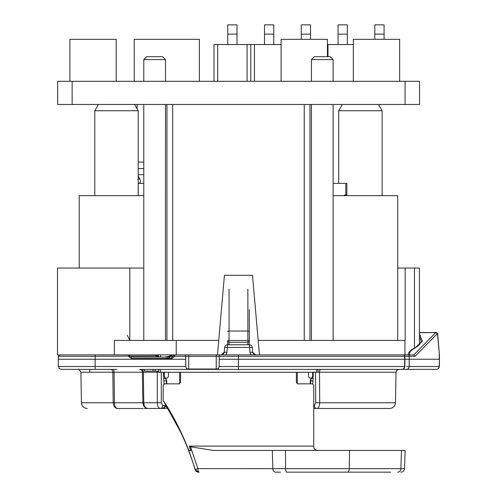 <?xml version="1.0" encoding="UTF-8"?>
<svg xmlns="http://www.w3.org/2000/svg" width="497" height="497" viewBox="0 0 497 497"><rect width="100%" height="100%" fill="white"/><g stroke="black" fill="none" stroke-linecap="round" stroke-linejoin="round"><path stroke-width="0.75" d="M333.127 195.663L397.693 195.663L397.693 340.42M79.222 268.045L79.222 195.663L143.788 195.663M338.699 183.362L338.699 110.738L382.131 110.738L382.131 195.663M382.131 110.738L378.509 104.469L342.321 104.469L338.699 110.738M98.406 104.469L134.594 104.469L138.216 110.738L94.784 110.738L98.406 104.469M138.216 195.663L138.216 110.738M94.784 195.663L94.784 110.738M318.086 372.265L318.086 369.37L318.086 372.265L158.841 372.265L158.841 369.37L159.177 369.37M179.572 372.265L179.641 383.771M297.343 372.265L297.281 383.771M144.217 408.459L147.901 408.459C145.428 408.118 144.055 406.217 143.782 402.769L143.341 372.216A2.895 1.746 90 0 0 141.595 369.37L144.366 369.37L144.366 371.11L153.051 371.11L153.051 369.37L144.366 369.37M313.744 408.459L385.616 408.459M167.818 408.459L149.069 408.459M164.271 372.265L164.271 375.16A2.895 1.448 90 0 0 165.718 378.055L166.998 378.055A2.895 1.448 90 0 0 168.446 375.185L168.458 372.265M308.457 372.265L308.469 375.185A2.895 1.448 -90 0 0 309.917 378.055L311.197 378.055A2.895 1.448 -90 0 0 312.644 375.16L312.644 372.265M419.406 333.698L422.351 341.128L414.79 348.217C410.944 350.093 409.211 352.323 409.59 354.895L259.446 354.895L252.482 275.282L224.433 275.282L218.736 340.42L165.489 340.42L165.501 104.469M115.503 340.42L114.378 340.42L114.378 354.895L57.509 354.895L57.509 268.045L129.785 268.045M59.746 354.895L58.298 356.318L95.163 356.318L95.163 354.895L128.537 354.895A1.448 1.448 0 0 1 129.934 355.982L131.338 357.07L171.869 357.07L173.273 355.982A1.448 1.448 0 0 1 174.671 354.895L128.537 354.895L128.537 356.318L131.338 358.492L171.869 358.492L174.671 356.318L185.772 356.33L185.095 354.895L216.238 354.895L216.238 356.343L219.202 356.343M218.736 340.42L217.469 354.895L176.242 354.895L176.242 340.42M397.693 268.045L419.406 268.045L419.406 344.589M129.81 340.42L129.81 268.045L143.788 268.045M405.167 268.045L405.167 340.42L258.179 340.42M143.788 104.469L143.788 340.42L115.521 340.42M404.931 340.42L404.931 354.895L413.802 354.908L435.614 332.686A1.448 1.292 44.5 0 1 436.975 334.015A1.448 1.361 -92.7 0 0 435.614 332.599L419.406 332.686M143.788 81.303L143.788 59.59L165.501 59.59L165.501 81.303M143.788 340.42L165.489 340.42M311.414 340.42L311.414 104.469M311.414 81.303L311.414 59.59L333.127 59.59L333.127 81.303M333.127 340.42L333.127 104.469M333.127 59.59L330.232 56.695L314.309 56.695L311.414 59.59M143.788 59.59L146.683 56.695L162.606 56.695L165.501 59.59M165.718 378.055L163.805 378.055A2.895 2.51 90 0 1 166.315 380.926L166.365 383.846M310.594 383.846L310.668 380.901A2.895 2.51 90 0 1 313.091 378.062L311.197 378.055M87.224 408.459C83.782 408.161 81.856 406.266 81.433 402.769L113.192 402.769C113.459 406.217 114.838 408.118 117.335 408.459C115.565 408.118 114.596 406.217 114.416 402.769L113.192 402.769L112.856 372.216A2.895 2.305 90 0 0 110.564 369.37L111.651 369.37M436.409 369.37A2.895 2.895 0 0 0 439.305 366.55L439.131 366.525A2.895 2.721 -90 0 1 436.409 369.37L140.483 369.37M159.686 369.37L160.581 369.37L160.581 372.265M316.502 372.265L316.502 369.37L319.124 369.37M320.093 369.37L320.77 369.37M406.937 369.37L407.764 369.37M408.975 369.37L410.739 369.37L408.975 369.37M116.876 369.37L61.274 369.37L59.224 368.526L58.379 366.525L58.248 359.238L95.163 359.238L95.163 366.525L58.379 366.525M158.941 369.37L153.051 369.37M403.315 354.895A1.448 1.336 90 0 1 404.651 356.318L404.8 366.525A2.895 2.895 0 0 1 402.116 369.364L401.905 369.37A2.895 2.895 0 0 0 404.8 366.525L404.931 359.238L439.491 359.238L439.131 366.525L409.168 366.525A2.895 2.721 -90 0 1 406.447 369.37L401.905 369.37A2.895 2.671 -90 0 0 404.577 366.525L404.701 359.238L219.233 359.238L219.202 356.33L238.461 356.318L238.461 354.895L217.469 354.895L259.446 354.895M168.601 356.455A1.448 0.516 64.1 0 0 168.446 356.691L170.713 355.982L173.273 355.982A1.448 1.448 0 0 1 174.671 354.895L185.095 354.895M255.588 354.895L250.942 354.895L250.016 352.255L252.7 352.255L255.588 354.895M158.655 357.07L155.94 354.895L156.623 354.895A2.895 2.51 90 0 1 158.841 356.436M313.315 372.265L312.868 383.92M255.483 354.895L253.967 354.398M253.395 353.895L252.867 352.988M252.333 347.999L252.277 347.409A2.895 2.895 0 0 0 249.395 344.763L250.016 352.255M225.973 354.895L226.899 352.255L227.328 347.409L252.277 347.409L252.7 352.255L252.482 349.764M221.327 354.895L224.215 352.255L226.899 352.255M224.035 353.032L223.582 353.821M223.153 354.249L222.836 354.473M222.165 354.771L221.358 354.895M173.273 355.982L174.671 356.318L174.671 354.895M185.772 356.33L185.735 359.238L95.163 359.238L95.163 356.318L155.673 355.982L158.046 357.07M158.456 357.07A1.448 1.093 175.9 0 0 157.052 356.691M170.713 355.982A1.448 1.28 90 0 1 171.95 354.895L168.582 356.467L164.656 357.07L168.446 356.691M165.246 358.492L169.769 357.741M171.869 358.492L171.869 357.07A1.448 1.448 0 0 0 172.198 357.032M317.732 369.985L318.136 369.395M318.086 372.197L319.509 372.216A2.895 1.491 90 0 1 321 369.37L318.117 369.37M315.514 372.265L315.707 402.769L395.482 402.769L396.016 372.216L319.509 372.216L319.708 402.769C319.54 406.229 318.571 408.13 316.806 408.459L314.769 408.459A2.895 2.51 -90 0 1 313.744 408.205M219.233 359.238L219.146 366.525C219.158 368.159 218.189 368.985 216.238 368.998L188.736 368.998C186.779 368.985 185.81 368.165 185.828 366.525L185.735 359.238M219.202 356.33L219.879 354.895M404.931 359.238L404.875 356.318L409.242 356.318L409.168 366.525L406.72 366.531M403.427 354.895A1.448 1.448 0 0 1 404.875 356.318L238.461 356.318L238.461 366.525L219.146 366.525M407.882 354.895A1.448 1.361 90 0 1 409.242 356.318L415.088 356.318L413.802 354.908M419.406 336.413L421.152 341.097M419.406 332.536L434.788 332.536C435.54 331.953 436.496 332.406 437.664 333.891L439.373 354.541L437.49 333.99L436.975 334.015L415.088 356.318M437.664 333.891L437.49 333.99A1.448 1.361 -92.7 0 0 436.13 332.574L419.406 332.599M161.27 372.265L161.308 402.744L157.307 402.769C157.487 406.229 158.462 408.13 160.227 408.459L147.901 408.459C144.869 408.118 143.179 406.217 142.844 402.769L142.403 372.216L157.269 372.216L157.307 402.769L114.416 402.769L114.086 372.216A2.895 1.075 90 0 0 113.012 369.37M157.145 371.11A2.895 1.491 90 0 1 157.269 372.216L158.841 372.21M161.308 402.744L162.736 405.589A2.895 2.51 90 0 1 160.227 408.459L164.147 407.938L166.122 405.471M395.482 402.769C395.127 406.198 393.195 408.099 389.691 408.459L316.806 408.459A2.895 2.51 -90 0 1 314.303 405.614L313.744 405.614M116.584 408.459L143.105 408.459M164.01 383.933L163.47 372.265M227.52 344.763A2.895 2.895 0 0 0 224.638 347.409L227.328 347.409L227.52 344.763L249.395 344.763M224.638 347.409L224.147 352.671M155.219 369.37L155.219 371.11L153.051 371.11M158.841 369.37L158.841 371.11L155.219 371.11M390.685 472.15L286.39 472.15M280.482 472.15L275.487 472.15A3.622 2.671 -90 0 1 272.816 468.659L197.893 468.621L195.11 469.559L198.576 472.15C196.936 472.15 195.787 471.299 195.116 469.59A2.895 0.789 162.9 0 0 195.128 469.615M335.444 472.15L337.798 472.15M341.911 472.15L348.298 472.15M359.617 472.15L362.4 472.15M180.548 372.265L180.548 382.398L179.206 383.846L164.445 383.846L163.171 385.293L163.171 400.408L179.864 430.651C184.524 439.646 189.127 451.065 193.675 464.912L193.675 464.912C189.618 452.301 185.052 440.963 179.989 430.899L179.864 430.651M163.171 400.408C172.676 414.529 181.231 431.203 188.848 450.437L191.469 450.437L190.5 446.797L197.893 468.621A3.622 1.329 -90 0 0 199.222 472.15M198.738 472.15A3.622 3.616 -90 0 1 195.271 469.559L188.848 450.437M195.116 469.59L193.675 464.912L195.11 469.559M305.431 450.437L309.842 450.437M401.452 450.437L400.899 468.659L404.515 468.659L405.154 450.437L213.43 450.437L190.5 446.797M272.313 450.437L272.816 468.659L285.645 468.659L285.464 450.437M317.086 450.437L314.272 448.99A4.343 2.075 -90 0 1 313.744 446.095L313.744 385.293L312.47 383.846L297.709 383.846L296.367 382.398L296.367 372.265M190.519 450.437L189.351 446.095L190.146 446.635M189.394 450.437L190.146 450.437M248.668 344.763L249.314 343.439L249.314 309.544L249.314 343.439M228.421 344.868L227.601 343.439L227.601 340.88A1.448 1.392 0 0 0 229.049 342.271L247.866 342.271A1.448 1.392 0 0 0 249.314 340.88A1.448 0.41 180 0 0 247.866 340.476L247.866 344.763M229.049 344.763L229.049 340.476A1.448 0.41 180 0 0 227.601 340.88L227.601 343.439M127.307 335.307A63.896 63.896 0 0 1 129.792 340.42M143.788 183.362L138.216 183.362M138.626 183.362C140.657 183.095 140.962 181.486 139.533 178.535L138.216 175.938M137.787 179.498L139.533 178.535M138.216 186.126A3.622 2.852 90 0 1 138.29 186.978L138.216 194.942M143.788 162.078L138.216 162.078M137.129 108.855L137.129 104.469M333.127 183.362L346.856 183.362L346.856 194.942L345.34 194.942A4.343 2.671 -90 0 0 343.862 195.663M405.074 81.303L405.074 104.469L419.549 104.469L419.549 81.303L57.658 81.303L57.658 104.469L72.133 104.469L72.133 81.303M405.074 104.469L72.133 104.469M353.336 81.303L353.336 39.325L399.656 39.325L399.656 81.303M281.103 81.303L281.103 39.325L327.424 39.325L327.424 56.695M134.233 81.303L134.233 39.325L199.378 39.325L199.378 81.303M69.891 81.303L69.891 39.325L116.211 39.325L116.211 81.303M281.103 44.537L213.996 44.537L213.996 81.303M217.667 44.537L217.667 81.303M247.084 44.537L247.084 81.303M250.761 44.537L250.761 81.303M254.439 44.537L254.439 81.303M353.336 44.537L327.977 44.537L327.977 56.695M327.977 44.537L327.424 44.537M264.516 44.537L264.516 24.85L273.779 24.85L273.779 44.537M227.744 44.537L227.744 24.85L237.013 24.85L237.013 44.537M301.281 39.325L301.281 24.85L310.544 24.85L310.544 39.325M374.819 39.325L374.819 24.85L384.082 24.85L384.082 39.325M338.053 44.537L338.053 24.85L347.316 24.85L347.316 44.537M164.271 375.16L163.606 375.16M313.203 375.16L312.644 375.16M160.581 354.895L160.581 357.07M414.455 268.045L414.455 348.124M304.245 340.42L304.245 104.469M172.676 340.42L172.676 104.469M166.936 340.42L166.936 104.469M309.979 340.42L309.979 104.469M313.091 378.062A2.895 2.895 0 0 0 310.277 380.882L312.98 380.901M156.611 354.895L155.934 354.895L155.673 355.982M131.338 357.07L131.338 358.492M81.433 402.769L80.899 372.216L142.403 372.216A2.895 2.69 90 0 0 139.732 369.37L140.434 369.37M95.163 369.37L95.163 366.525L185.828 366.525M238.461 369.37L238.461 366.525L404.8 366.525M216.238 368.998L216.238 356.343L188.736 356.343L188.736 354.895M188.736 368.998L188.736 356.343L185.772 356.343M434.788 332.536L436.13 332.574M414.79 348.217A1.448 1.124 -116.6 0 0 414.125 348.291M439.317 359.238L439.199 354.647M163.867 380.926L165.308 380.901M315.707 402.769L314.303 405.614M162.736 405.589L164.774 405.589A2.895 2.51 90 0 1 162.264 408.459M164.774 405.589L165.756 404.831M189.351 446.095L313.744 446.095M249.314 331.437A1.448 0.41 180 0 0 247.866 331.027L247.866 340.476L229.049 340.476L229.049 289.148M227.601 331.437A1.448 0.41 0 0 1 229.049 331.027L247.866 331.027L247.866 289.148M286.676 472.15A3.622 1.031 -90 0 1 285.645 468.659L349.254 468.659A3.622 1.882 -90 0 1 347.372 472.15M349.584 450.437L349.254 468.659L400.899 468.659A3.622 3.156 -90 0 1 397.743 472.15M143.788 174.677L138.216 174.677M143.788 168.595L138.216 168.595M345.788 194.942L345.788 183.362M264.516 34.113L273.779 34.113M227.744 34.113L237.013 34.113M301.281 34.113L310.544 34.113M374.819 34.113L384.082 34.113M338.053 34.113L347.316 34.113M165.476 406.695A10.859 10.859 0 0 0 167.371 407.683M158.841 371.11L158.841 372.265M410.715 369.37L409.18 369.37M89.777 372.216L89.727 369.37M320.553 354.895L321.304 354.895M252.7 352.255L252.768 352.677M396.016 372.216L396.867 370.215L398.911 369.37M80.899 372.216C79.228 369.563 78.259 368.619 78.004 369.37M58.298 356.318L58.248 359.238M421.158 340.899C420.841 343.719 418.499 346.179 414.138 348.279C410.404 350.186 408.385 352.392 408.093 354.895M439.305 366.55L439.491 359.263M439.491 359.219L439.373 354.541M110.564 369.37L111.583 369.37M163.805 378.055A2.895 2.895 0 0 1 166.7 380.907L166.75 383.846M310.209 383.846L310.277 380.882M117.335 408.459L129.972 408.459M313.744 408.31L314.769 408.459M404.515 468.659C404.266 470.771 403.061 471.933 400.899 472.15"/></g></svg>

